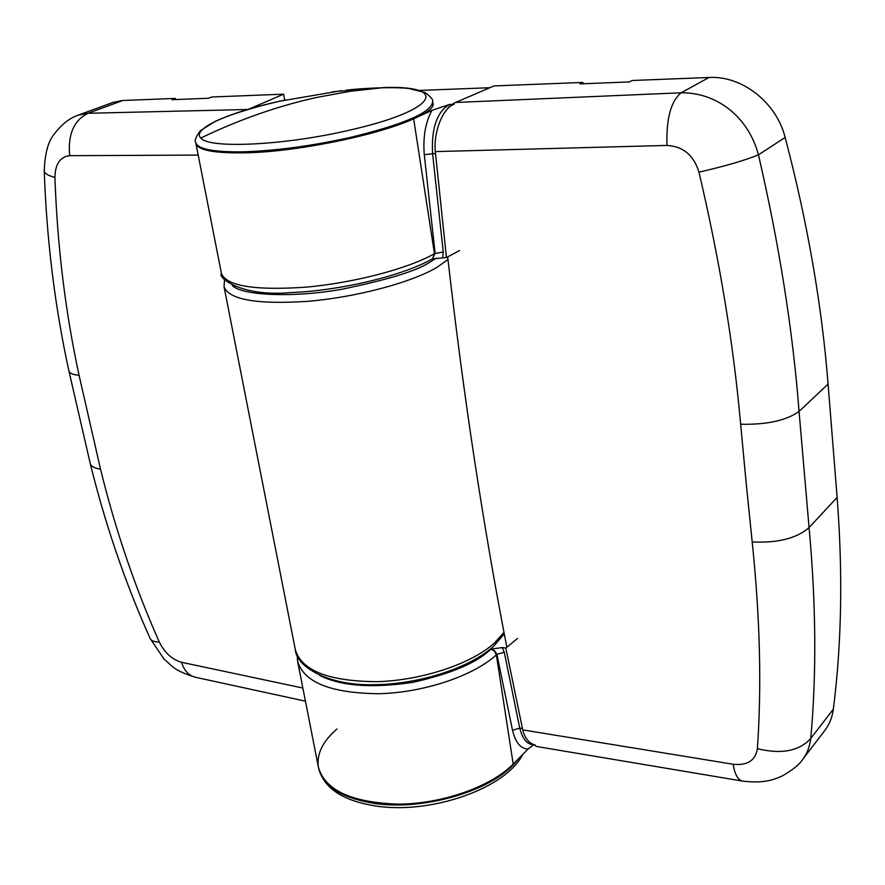 <?xml version="1.0" encoding="UTF-8"?>
<svg xmlns="http://www.w3.org/2000/svg" width="885" height="885" viewBox="0 0 885 885"><rect width="100%" height="100%" fill="white"/><g stroke="black" fill="none" stroke-linecap="round" stroke-linejoin="round"><path stroke-width="1.33" d="M419.269 90.436L489.814 87.715M459.569 250.577L446.438 257.524L435.531 153.448C432.732 133.513 442.655 107.649 454.215 104.264M451.992 104.353L449.547 104.463L431.924 110.371L413.649 118.778C386.524 131.345 330.249 144.797 280.91 150.184C228.418 155.107 200.065 152.806 195.862 143.259C197.41 149.875 212.599 153.083 241.45 152.862C315.934 152.662 440.984 118.966 432.787 102.76L432.743 102.505M432.234 258.94L446.438 257.524M517.482 638.472L505.833 648.063L502.271 647.577L490.81 649.147C477.358 662.555 451.438 673.618 413.052 682.324C371.943 688.43 340.791 686.118 319.596 675.399M533.013 745.225L528.102 749.042L513.2 764.076C491.142 786.566 442.876 803.779 398.925 804.133C351.898 802.728 325.049 790.394 318.39 767.14C325.049 790.394 351.898 802.728 398.925 804.133C442.876 803.779 491.142 786.566 513.2 764.076L496.352 654.867L496.916 654.347L494.682 650.906L490.832 649.125M535.115 744.993C528.71 743.378 524.484 737.891 522.449 728.532L505.833 648.063M449.547 104.463C435.708 112.141 431.371 131.456 432.588 153.525L443.241 251.948L442.666 257.491M432.455 258.807L435.099 253.309L424.291 154.665C422.842 137.407 425.386 122.639 431.924 110.371M195.928 143.547L221.394 273.266C226.184 286.01 254.261 290.645 305.635 287.183C353.856 282.946 408.439 268.575 434.458 253.674L443.241 251.948M502.271 647.577L504.284 652.223L519.738 728.089C522.349 738.134 526.354 743.577 531.73 744.429L531.741 744.418M528.102 749.042C520.69 748.843 515.501 742.603 512.537 730.335L496.916 654.347L504.284 652.223M506.862 647.223C495.523 589.233 484.891 527.847 474.968 463.043C464.957 397.619 455.863 328.899 447.666 256.871M746.265 484.006L740.645 424.236C733.466 343.623 719.571 259.604 698.962 172.155C693.785 155.262 683.12 146.346 666.969 145.428C666.173 118.734 670.896 101.189 681.129 92.792C715.6 92.328 747.98 115.658 758.456 154.831C779.276 244.857 792.816 330.393 799.055 411.437L809.067 527.56C816.047 603.67 816.623 673.95 810.782 738.4C809.698 746.907 806.954 753.954 802.551 759.529L824.842 730.435C829.455 724.361 832.298 717.27 833.349 709.173L810.782 738.4C799.232 751.111 781.433 754.54 757.383 748.677C761.764 686.329 760.038 617.42 752.195 541.941L746.265 484.006M443.938 113.468L448.595 107.284L453.64 103.313L493.996 85.922L582.883 82.438L583.049 83.743M523.953 730.081L733.123 764.253C734.86 774.519 738.001 780.139 742.559 781.09L536.564 746.475L529.429 742.238M582.883 82.438L579.996 83.865L629.423 81.94L632.244 80.491L709.04 77.482C741.94 75.524 776.433 102.372 785.15 137.429C807.507 222.423 821.811 304.639 828.072 384.079L837.121 497.436C842.94 573.159 841.679 643.738 833.349 709.173M733.123 764.253C747.427 765.691 755.513 760.503 757.383 748.677M698.962 172.155C724.793 166.258 744.628 160.484 758.456 154.831L785.15 137.429M284.66 100.105L283.598 94.175L249.039 109.054M247.479 109.508L88.069 113.269L78.289 115.127L113.048 102.394L122.871 100.481L175.33 98.423L175.562 99.551M175.33 98.423L172 99.684L208.473 98.268L211.78 96.996L283.598 94.175M122.871 100.481L88.069 113.269C73.931 120.205 67.791 134.343 69.65 155.683C60.058 156.833 55.158 164.079 54.936 177.42C57.293 245.953 65.346 311.929 79.086 375.351L100.525 469.138C115.26 529.363 134.852 586.976 159.289 641.99C164.643 652.765 172.066 659.535 181.547 662.29C184.279 670.719 188.881 675.709 195.331 677.246L305.436 701.174M159.289 641.99C154.244 641.979 151.191 640.817 150.129 638.494L163.935 658.927C172.464 666.162 173.217 670.255 195.331 677.246M54.936 177.42C47.978 175.562 44.416 173.36 44.25 170.805L44.25 170.805C46.662 239.957 54.87 306.641 68.886 370.859L90.237 463.519C105.293 524.573 125.25 582.894 150.129 638.494M332.295 91.819L384.156 87.56C450.399 85.259 437.09 110.525 349.155 130.239C284.107 145.494 208.639 148.901 200.818 138.038C191.271 129.055 228.319 112.561 279.162 101.31L285.678 99.883M341.544 90.646L279.162 101.31C252.015 107.572 227.578 115.515 214.856 121.544L200.364 130.748C195.817 136.832 194.257 140.671 195.673 142.286C197.211 148.89 212.411 152.076 241.262 151.855C274.77 150.981 311.631 146.069 351.832 137.087C404.489 124.165 431.426 112.395 432.632 101.775L432.787 102.76M336.953 728.986C322.671 741.42 316.476 754.142 318.39 767.14L297.714 661.858M413.649 118.778L434.458 253.674L432.533 258.763M424.291 154.665L435.531 153.448M490.81 649.147L494.416 651.139L496.352 654.867C473.475 675.908 423.871 692.59 378.99 693.718C331.023 693.254 303.887 682.423 297.581 661.206L297.161 655.619M512.537 730.335L519.738 728.089L522.449 728.532M503.985 632.344L494.516 642.964C471.55 663.839 421.802 680.465 376.822 681.671C328.744 681.317 301.586 670.653 295.313 649.678C296.055 666.46 328.147 685.842 373.171 684.702C418.251 684.581 469.404 668.275 493.498 646.415L504.273 633.881M447.976 259.559L436.604 267.591C410.695 282.735 356.29 297.194 308.179 301.309C256.927 304.628 228.872 299.749 224.038 286.696L224.558 279.815M436.371 258.11L430.652 261.683C418.196 270.456 388.537 279.649 341.687 289.284C293.809 297.836 242.368 295.712 232.379 285.601M436.681 151.567L666.969 145.428M709.04 77.482L681.129 92.792L455.332 102.483M837.121 497.436L809.067 527.56C796.788 538.357 777.827 543.158 752.195 541.941M828.072 384.079L799.055 411.437C786.311 420.53 766.841 424.8 740.645 424.236M302.847 688.043L181.547 662.29M198.185 155.074L69.65 155.683M100.525 469.138C94.407 468.242 90.989 466.373 90.237 463.519M79.086 375.351C72.847 374.72 69.45 373.227 68.886 370.859M200.818 138.038C239.592 119.386 278.388 105.824 317.173 97.35L350.88 91.188L384.156 87.56M432.599 101.521L432.632 101.775C433.429 99.839 430.873 96.753 424.955 92.516L409.003 88.544C398.15 87.128 372.895 87.316 346.101 90.126M522.703 754.485C505.91 788.38 431.404 814.388 376.579 806.102C343.137 801.08 323.788 788.347 318.534 767.892C322.715 786.223 341.466 798.082 374.809 803.48C422.344 810.638 487.679 792.108 513.322 764.85L519.373 757.837M221.471 273.664C217.378 276.961 240.344 297.216 290.844 292.57C340.338 290.678 403.272 275.655 432.378 258.851M224.115 287.094L295.313 649.678M742.559 781.09C763.567 783.579 773.07 780.05 782.34 775.913C792.739 769.939 799.476 764.485 802.551 759.529M78.311 115.116C69.517 118.081 61.452 124.486 54.096 134.31C48.177 141.323 44.892 153.492 44.25 170.805M195.729 142.585L195.862 143.259M334.541 681.173L334.397 680.421"/></g></svg>
